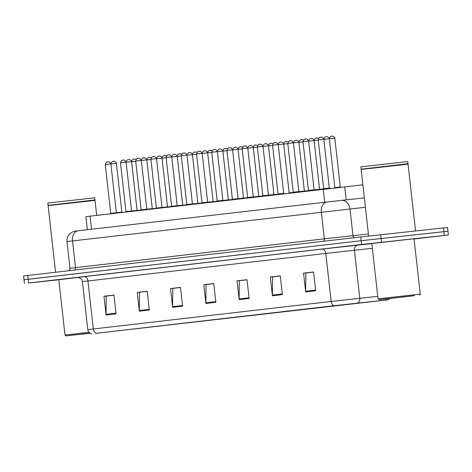 <?xml version="1.0" encoding="UTF-8"?>
<svg xmlns="http://www.w3.org/2000/svg" width="472" height="472" viewBox="0 0 472 472"><rect width="100%" height="100%" fill="white"/><g stroke="black" fill="none" stroke-linecap="round" stroke-linejoin="round"><path stroke-width="0.71" d="M87.367 229.716L85.904 216.642L362.879 184.823M414.05 238.791L370.431 243.658L414.05 238.791M96.406 333.273L334.329 305.679L387.654 299.873L96.406 333.273M96.135 333.309L388.031 299.832L334.064 305.708L96.135 333.309M414.074 238.98L448.4 234.985L447.981 231.233L443.887 231.658L361.174 240.714L28.113 279.312M315.656 290.764L313.55 272.002L303.573 273.158L305.673 291.92L315.656 290.764M313.561 272.114L305.862 273.005L305.644 291.259A3.776 2.661 83.4 0 0 305.673 291.92M306.228 272.963L303.573 273.158M282.386 294.611L280.285 275.849L270.303 277.005L272.409 295.767L282.386 294.611M280.297 275.961L272.592 276.852L272.373 295.112A3.776 2.661 83.4 0 0 272.409 295.767M272.958 276.81L270.303 277.005M249.122 298.457L247.015 279.701L237.038 280.852L239.139 299.614L249.122 298.457M247.027 279.813L239.328 280.704L239.109 298.959A3.776 2.661 83.4 0 0 239.139 299.614M239.693 280.657L237.038 280.852M116.053 313.851L113.953 295.094L103.97 296.245L106.076 315.007L116.053 313.851M113.964 295.207L106.259 296.097L106.041 314.352A3.776 2.661 83.4 0 0 106.076 315.007M106.625 296.05L103.97 296.245M149.323 310.004L147.217 291.242L137.234 292.398L139.34 311.16L149.323 310.004M147.229 291.354L139.529 292.245L139.311 310.505A3.776 2.661 83.4 0 0 139.34 311.16M139.889 292.203L137.234 292.398M182.587 306.157L180.481 287.395L170.504 288.551L172.61 307.313L182.587 306.157M180.499 287.507L172.793 288.398L172.575 306.652A3.776 2.661 83.4 0 0 172.61 307.313M173.159 288.357L170.504 288.551M215.857 302.31L213.751 283.548L203.768 284.704L205.875 303.461L215.857 302.31M213.763 283.66L206.057 284.551L205.839 302.806A3.776 2.661 83.4 0 0 205.875 303.461M206.423 284.51L203.768 284.704M78.204 277.453L57.389 279.866L78.204 277.453M448.4 234.985L361.593 244.466L28.591 282.988L58.799 279.778M272.952 276.716L280.285 275.872M306.216 272.869L313.555 272.019M173.147 288.262L180.487 287.413M139.883 292.109L147.217 291.265M106.613 295.962L113.953 295.112M239.682 280.569L247.021 279.719M206.417 284.415L213.751 283.566M27.754 275.483L23.6 275.984L24.019 279.737L361.174 240.714L447.981 231.233L447.556 227.48L443.468 227.905L360.755 236.962L27.754 275.483L28.591 282.988M89.987 333.132L66.045 335.887L90.187 333.25M88.978 332.288L65 335.055L66.045 335.887M78.228 277.453L58.794 279.707L65 335.055M48.109 205.633L62.717 203.686L95.014 200.376L48.109 205.633L55.584 272.261M48.061 205.167L47.819 203.054L94.725 197.797L94.96 199.904L48.321 205.373M90.01 333.143L70.918 335.338L90.158 333.232M413.56 295.755L379.087 299.673L413.56 295.755M378.042 298.841L371.836 243.499L414.044 238.761L420.257 294.109L378.042 298.841L379.087 299.673M361.151 169.424L375.759 167.471L408.056 164.162L361.151 169.424L368.626 236.065M361.098 168.952L360.862 166.846L407.767 161.583L408.003 163.695L361.363 169.165M388.409 298.664L414.546 295.696L388.409 298.664M91.521 229.233L90.058 216.141M346.183 199.874L344.713 186.764M324.712 202.258L323.243 189.166M77.508 277.43L321.957 249.104A4.72 3.328 -96.6 0 1 325.792 253.434L82.394 281.619C82.517 278.026 76.765 276.928 77.455 277.436M321.957 249.104L371.847 243.593M357.534 303.083A4.72 3.876 -96.1 0 0 359.806 298.263L354.413 250.237L352.318 250.461L325.792 253.434L331.179 301.46L377.765 296.339M385.276 300.109A4.72 3.876 -96.1 0 0 386.692 298.876M334.064 305.708A4.72 3.328 -96.6 0 1 331.179 301.46L93.32 328.978A4.72 3.328 83.4 0 0 96.205 333.22M91.668 333.769C89.479 333.279 88.187 331.904 87.786 329.645L93.32 328.978L87.934 280.952A4.72 3.328 -96.6 0 0 84.099 276.622M361.593 244.466L360.755 236.962M381.494 242.23L380.65 234.726M444.311 235.41L443.468 227.905M372.378 248.313L354.413 250.237A4.72 3.876 83.9 0 1 357.741 245.104M138.107 328.701L138.072 328.382M157.335 326.541L157.294 326.158M215.781 301.655L205.839 302.806M182.517 305.508L172.575 306.652M149.246 309.355L139.311 310.505M115.982 313.202L106.041 314.352M249.051 297.808L239.109 298.959M282.315 293.962L272.373 295.112M315.579 290.115L305.644 291.259M365.393 207.249L66.989 241.558C66.723 238.667 67.567 236.147 69.526 234L72.812 231.764C75.797 230.855 74.11 231.327 78.051 230.796A9.44 6.649 -96.6 0 1 78.086 230.79L326.854 202.01M74.399 270.084A2.36 1.664 83.4 0 0 75.52 267.624L72.523 240.891A9.44 6.649 -96.6 0 1 78.051 230.796L326.889 202.01A9.44 6.649 -96.6 0 1 326.919 202.004L340.188 200.517M340.253 200.512L341.232 200.405A9.44 7.753 -96.1 0 1 341.28 200.399L364.349 197.927L341.327 200.393M354.478 237.687A2.36 1.935 83.9 0 1 352.985 235.634L349.988 208.901A9.44 7.753 -96.1 0 0 341.28 200.399L326.889 202.01A9.44 6.649 -96.6 0 0 321.361 212.105L324.358 238.838L368.396 233.982M68.074 270.869L68.759 270.633C69.944 269.282 70.352 268.503 69.986 268.291L324.358 238.838A2.36 1.664 83.4 0 1 323.237 241.298M110.749 213.332L116.372 212.701L110.902 163.926L105.274 164.557L110.749 213.332L110.359 213.851M107.492 161.937L108.159 161.861M116.389 212.772L121.865 212.164L122.354 212.583M110.778 163.383L112.36 161.518L114.324 161.306C116.1 162.362 116.79 163.052 116.389 163.383L110.908 163.996M112.979 161.394L113.646 161.318M141.14 210.028L137.747 210.406M135.718 161.229L131.605 161.695M133.676 159.093L136.107 159.418M137.087 210.471L141.146 210.01M125.953 211.574L131.582 210.943L126.112 162.167L120.484 162.799L125.953 211.574L125.57 212.093M122.702 160.179L123.369 160.096C123.168 160.61 123.811 158.562 126.112 162.167M141.163 209.816L146.792 209.184L141.323 160.409L135.694 161.04L141.163 209.816L140.78 210.335M137.912 158.415L138.579 158.338C138.379 158.852 139.022 156.798 141.323 160.409M156.374 208.058L162.002 207.426L156.533 158.651L150.904 159.282L156.374 208.058L155.99 208.571M153.123 156.657L153.789 156.58C153.589 157.093 154.232 155.04 156.533 158.651M171.584 206.299L177.212 205.668L171.743 156.887L166.114 157.518L171.584 206.299L171.2 206.813M168.333 154.899L169 154.822C168.799 155.335 169.442 153.282 171.743 156.887M131.6 211.013L137.069 210.4L137.564 210.819M128.189 159.636L129.529 159.542C131.31 160.604 132.001 161.294 131.6 161.625L126.118 162.238M146.804 209.255L152.279 208.642L152.769 209.061M143.399 157.872L144.739 157.784C146.521 158.84 147.205 159.536 146.81 159.866L141.329 160.474M162.014 207.491L167.489 206.883L167.979 207.302M158.61 156.114L159.949 156.025C161.725 157.082 162.415 157.778 162.02 158.108L156.539 158.716M150.922 159.471L146.816 159.937M148.886 157.335L151.317 157.66M152.291 208.712L156.356 208.252M166.132 157.707L162.026 158.173M164.097 155.571L166.528 155.902M167.501 206.954L171.566 206.488M181.342 155.949L177.236 156.415M179.307 153.813L181.738 154.143M182.711 205.19L186.776 204.73M196.553 154.191L192.446 154.657M194.517 152.055L195.184 151.978M197.921 203.432L201.987 202.972M177.224 205.733L182.699 205.125L183.189 205.544M173.82 154.356L175.159 154.267C176.935 155.323 177.625 156.02 177.23 156.344L171.749 156.958M186.794 204.535L192.423 203.904L186.953 155.129L181.325 155.76L186.794 204.535L186.41 205.054M183.543 153.14L184.204 153.064M202.004 202.777L207.633 202.146L202.163 153.37L196.535 154.002L202.004 202.777L201.621 203.296M198.753 151.376L199.414 151.3C199.219 151.813 199.862 149.766 202.163 153.37M217.214 201.019L222.843 200.388L217.368 151.612L211.739 152.244L217.214 201.019L216.825 201.538M213.958 149.618L214.624 149.541M232.425 199.261L238.053 198.629L232.578 149.854L226.949 150.485L232.425 199.261L232.035 199.774M229.168 147.86L229.834 147.783C229.64 148.296 230.277 146.243 232.578 149.854M192.434 203.975L197.91 203.367L198.399 203.78M186.823 154.586L188.405 152.716L190.369 152.509C192.145 153.565 192.836 154.255 192.44 154.586L186.959 155.2M189.03 152.598L189.697 152.521M207.645 202.217L213.12 201.603L213.609 202.022M202.034 152.828L203.615 150.957L205.58 150.745C207.355 151.807 208.046 152.497 207.65 152.828L202.169 153.441M204.24 150.839L204.901 150.763M222.855 200.458L228.33 199.845L228.82 200.264M217.244 151.07L218.825 149.199L220.79 148.987C222.566 150.043 223.256 150.739 222.855 151.07L217.38 151.677M219.45 149.075L220.111 148.999M238.065 198.694L243.54 198.087L244.03 198.505M234.655 147.317L236 147.229C237.776 148.285 238.466 148.981 238.065 149.311L232.59 149.919M211.763 152.432L207.656 152.898M209.727 150.297L212.158 150.621M213.132 201.674L217.197 201.214M226.973 150.674L222.867 151.14M224.938 148.532L225.598 148.456M228.342 199.916L232.407 199.455M242.183 148.91L238.077 149.376M240.148 146.774L242.573 147.105M243.552 198.157L247.611 197.691M247.635 197.502L253.263 196.871L247.788 148.09L242.16 148.721L247.635 197.502L247.245 198.016M244.378 146.102L245.045 146.025C244.85 146.538 245.487 144.485 247.788 148.09M262.839 195.738L268.468 195.107L262.998 146.332L257.37 146.963L262.839 195.738L262.456 196.258M259.588 144.344L260.255 144.267C260.06 144.774 260.697 142.727 262.998 146.332M278.049 193.98L283.678 193.349L278.209 144.574L272.58 145.205L278.049 193.98L277.666 194.499M274.798 142.579L275.465 142.503C275.264 143.016 275.908 140.969 278.209 144.574M293.26 192.222L298.888 191.591L293.419 142.815L287.79 143.447L293.26 192.222L292.876 192.741M290.009 140.821L290.675 140.744M308.47 190.464L314.098 189.832L308.629 141.051L303 141.683L308.47 190.464L308.086 190.977M305.219 139.063L305.886 138.986C305.685 139.5 306.328 137.446 308.629 141.051M323.68 188.706L329.308 188.074L323.839 139.293L318.211 139.924L323.68 188.706L323.296 189.219M320.429 137.305L321.096 137.228C320.895 137.741 321.538 135.688 323.839 139.293M253.275 196.936L258.75 196.328L259.24 196.747M249.865 145.559L251.21 145.47C252.986 146.526 253.676 147.217 253.275 147.547L247.8 148.161M268.485 195.178L273.955 194.564L274.45 194.983M265.075 143.801L266.414 143.712C268.196 144.768 268.887 145.459 268.485 145.789L263.004 146.403M283.696 193.42L284.356 193.355M280.285 142.042L281.625 141.948C283.406 143.004 284.091 143.7 283.696 144.031L278.214 144.644M298.9 191.661L304.375 191.048L304.865 191.467M293.289 142.273L294.87 140.402L296.835 140.19C298.617 141.246 299.301 141.942 298.906 142.273L293.425 142.88M295.496 140.278L296.162 140.202M314.11 189.897L319.585 189.29L320.075 189.709M310.706 138.52L312.045 138.432C313.821 139.488 314.511 140.184 314.116 140.514L308.635 141.122M329.32 188.139L329.987 188.074M325.916 136.762L327.255 136.673C329.031 137.73 329.721 138.42 329.326 138.75L323.845 139.364M257.393 147.152L253.287 147.618M255.352 145.016L257.783 145.346M258.762 196.393L262.821 195.933M272.604 145.394L268.491 145.86M270.562 143.258L272.993 143.588M273.972 194.635L278.032 194.175M287.814 143.635L283.702 144.102M285.772 141.5L288.203 141.824M289.183 192.877L293.242 192.417M303.018 141.871L298.912 142.338M300.983 139.736L301.649 139.659M304.387 191.119L308.452 190.658M318.228 140.113L314.122 140.579M316.193 137.977L318.624 138.308M319.597 189.355L323.662 188.894M334.807 187.596L340.282 186.989L340.772 187.408M331.403 136.219L332.742 136.131C334.518 137.187 335.208 137.883 334.813 138.207L329.332 138.821M388.031 299.832L389.807 298.534M24.444 283.489L24.019 279.737M87.786 329.645L82.394 281.619M66.989 241.558L69.986 268.291M110.902 163.926C108.601 160.321 107.964 162.368 108.165 161.861L107.427 161.943C107.834 162.386 106.707 160.533 105.274 164.557M116.867 213.12L116.372 212.701M116.389 163.383L121.865 212.164M131.476 161.082L133.051 159.212L134.349 159.017M120.484 162.799C121.918 158.775 123.044 160.627 122.637 160.179L123.375 160.096M132.071 211.362L131.582 210.943M135.694 161.04C137.128 157.011 138.255 158.863 137.848 158.421L138.585 158.338M147.282 209.603L146.792 209.184M150.904 159.282C152.338 155.253 153.465 157.105 153.058 156.663L153.795 156.58M162.492 207.845L162.002 207.426M166.114 157.518C167.548 153.494 168.675 155.347 168.268 154.904L169.005 154.822M177.702 206.087L177.212 205.668M125.989 161.625L127.564 159.754L128.862 159.554M131.6 161.625L137.069 210.4M141.193 159.866L142.774 157.996L144.072 157.795M146.81 159.866L152.279 208.642M156.403 158.108L157.984 156.238L159.282 156.037M162.02 158.108L167.489 206.883M146.686 159.324L148.261 157.453L149.559 157.253M161.89 157.565L163.471 155.695L164.769 155.494M177.1 155.807L178.681 153.937L179.98 153.736M192.31 154.043L193.892 152.179L195.856 151.966L196.948 152.385M95.014 200.376L96.695 215.374M408.056 164.162L415.543 230.938M419.419 295.147L420.257 294.109M171.613 156.35L173.195 154.48L174.492 154.279M177.23 156.344L182.699 205.125M186.953 155.129C184.652 151.524 184.009 153.571 184.216 153.058L183.472 153.146C183.879 153.589 182.752 151.736 181.325 155.76M192.912 204.323L192.423 203.904M196.535 154.002C197.963 149.978 199.09 151.831 198.682 151.382L199.426 151.3M208.123 202.565L207.633 202.146M217.368 151.612C215.073 148.001 214.43 150.055 214.636 149.541L213.893 149.624C214.3 150.066 213.173 148.214 211.739 152.244M223.333 200.806L222.843 200.388M226.949 150.485C228.383 146.456 229.51 148.308 229.103 147.866L229.846 147.783M238.543 199.048L238.053 198.629M192.44 154.586L197.91 203.367M207.65 152.828L213.12 201.603M222.855 151.07L228.33 199.845M232.454 149.311L234.035 147.441L235.333 147.24M238.065 149.311L243.54 198.087M207.521 152.285L209.102 150.415L210.4 150.214M222.731 150.527L224.312 148.656L226.277 148.444L227.362 148.863M237.941 148.768L239.522 146.898L240.82 146.698M242.16 148.721C243.593 144.697 244.72 146.55 244.313 146.108L245.051 146.025M253.753 197.29L253.263 196.871M257.37 146.963C258.803 142.939 259.93 144.792 259.523 144.349L260.261 144.261M268.963 195.526L268.468 195.107M272.58 145.205C274.014 141.181 275.141 143.034 274.733 142.585L275.471 142.503M284.168 193.768L283.678 193.349M293.419 142.815C291.118 139.205 290.475 141.258 290.681 140.744L289.944 140.827C290.351 141.27 289.224 139.417 287.79 143.447M299.378 192.01L298.888 191.591M303 141.683C304.434 137.659 305.561 139.511 305.154 139.069L305.891 138.986M314.588 190.251L314.098 189.832M318.211 139.924C319.644 135.901 320.765 137.753 320.364 137.311L321.102 137.228M329.798 188.487L329.308 188.074M247.664 147.553L249.245 145.683L250.543 145.482M253.275 147.547L258.75 196.328M262.875 145.789L264.45 143.919L265.748 143.724M268.485 145.789L273.955 194.564M289.66 193.225L289.165 192.806L283.696 144.031M278.085 144.031L279.66 142.16L280.958 141.96M298.906 142.273L304.375 191.048M308.499 140.514L310.08 138.644L311.378 138.444M314.116 140.514L319.585 189.29M335.285 187.95L334.796 187.531L329.326 138.75M323.709 138.75L325.291 136.886L326.589 136.685M253.151 147.01L254.732 145.14L256.03 144.939M268.361 145.246L269.943 143.382L271.235 143.181M283.572 143.488L285.147 141.618L286.445 141.417M298.782 141.73L300.357 139.859L302.322 139.647L303.413 140.066M313.986 139.972L315.567 138.101L316.865 137.901M329.196 138.213L330.778 136.343L332.076 136.142M334.813 138.207L340.282 186.989"/></g></svg>
